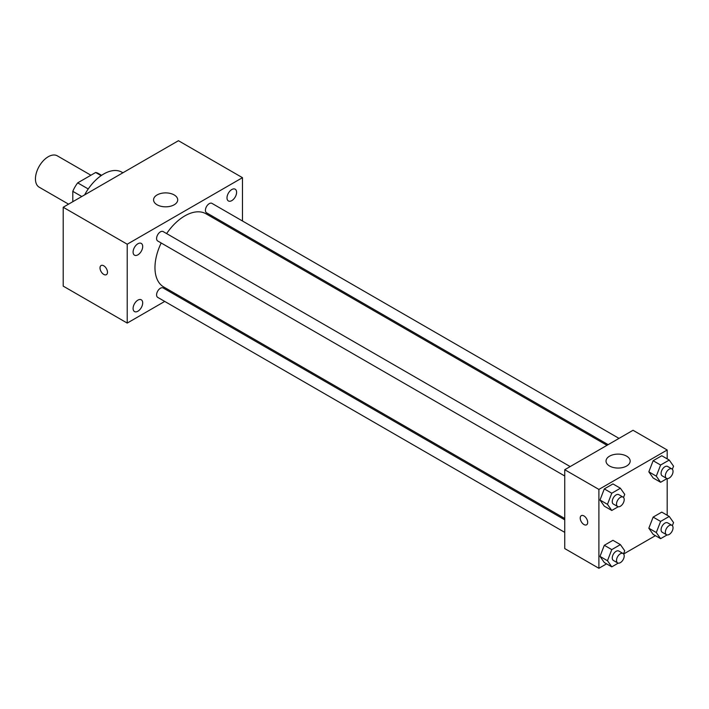 <?xml version="1.0" encoding="UTF-8"?>
<svg xmlns="http://www.w3.org/2000/svg" width="709" height="709" viewBox="0 0 709 709"><rect width="100%" height="100%" fill="white"/><g stroke="black" fill="none" stroke-linecap="round" stroke-linejoin="round"><path stroke-width="1.06" d="M90.912 175.229L57.314 155.838A18.106 10.458 120 0 0 43.355 160.686A18.106 10.458 120 0 0 35.45 178.916A18.106 10.458 120 0 0 39.199 187.203L68.56 204.157M88.244 188.966L77.689 182.869L95.653 172.491A23.37 13.498 120 0 1 98.356 173.457L101.6 175.327M72.797 201.71L72.797 191.333A23.37 13.498 120 0 1 77.689 182.869M81.783 196.517L72.797 191.333M101.13 175.655L95.653 172.491M122.887 172.783L121.859 172.19A36.221 20.916 120 0 0 84.655 194.86M164.727 301.422L127.221 323.082L63.198 286.117L63.198 207.25L178.446 140.71L242.469 177.675L242.469 220.986M231.799 189.542A6.789 3.917 120 0 0 227.367 195.516A6.789 3.917 120 0 0 228.404 200.957A6.789 3.917 120 0 0 235.193 197.04A6.789 3.917 120 0 0 235.193 189.206A6.789 3.917 120 0 0 231.799 189.542M137.892 243.754A6.789 3.917 120 0 0 133.46 249.736A6.789 3.917 120 0 0 134.497 255.169A6.789 3.917 120 0 0 141.286 251.252A6.789 3.917 120 0 0 141.286 243.417A6.789 3.917 120 0 0 137.892 243.754M137.892 300.137A6.789 3.917 120 0 0 133.46 306.12A6.789 3.917 120 0 0 134.497 311.561A6.789 3.917 120 0 0 141.286 307.635A6.789 3.917 120 0 0 141.286 299.801A6.789 3.917 120 0 0 137.892 300.137M127.221 323.082L127.221 244.215L63.198 207.25M127.221 244.215L242.469 177.675M174.175 204.786A12.071 6.966 180 0 1 161.023 206.301A12.071 6.966 180 0 1 153.569 199.858A12.071 6.966 180 0 1 165.64 192.892A12.071 6.966 180 0 1 177.711 199.858A12.071 6.966 180 0 1 174.175 204.786M176.736 294.492L175.593 295.148M107.484 272.247A5.282 3.049 60 0 1 106.385 274.667A5.282 3.049 60 0 1 101.103 271.618A5.282 3.049 60 0 1 101.103 265.521A5.282 3.049 60 0 1 105.171 266.938A5.282 3.049 60 0 1 107.484 272.247M106.385 274.667A5.282 3.049 60 0 1 101.112 271.618A5.282 3.049 60 0 1 101.103 265.521M242.469 233.536L242.469 234.856M619.01 438.384L211.982 203.386A5.433 3.137 120 0 0 209.261 203.651A5.433 3.137 120 0 0 205.424 210.307A5.433 3.137 120 0 0 206.549 212.797L608.145 444.658M564.745 519.821L163.15 287.96A5.433 3.137 120 0 0 160.429 288.235A5.433 3.137 120 0 0 156.592 294.891A5.433 3.137 120 0 0 157.717 297.372L564.745 532.37M570.178 466.575L163.15 231.577A5.433 3.137 120 0 0 160.429 231.843A5.433 3.137 120 0 0 156.884 236.638A5.433 3.137 120 0 0 157.717 240.989L564.745 475.987M161.182 242.983A42.256 24.398 120 0 0 154.97 267.63A42.256 24.398 120 0 0 163.717 286.977L564.745 518.501M607.001 445.314L205.973 213.781A42.256 24.398 120 0 0 166.615 233.58M606.576 563.85L598.892 568.29L564.745 548.571L564.745 469.712L633.04 430.283L667.187 449.993L667.187 458.865M655.408 535.658L623.636 553.995M653.14 477.963L648.832 471.831L653.14 460.717L661.772 455.736L653.14 460.717L648.832 471.831L653.14 477.963L660.611 482.28L656.295 476.147L660.611 465.024L669.234 460.052L673.55 466.185L672.354 469.278M604.307 562.547L600 556.405L604.307 545.292L612.939 540.311L604.307 545.292L600 556.405L604.307 562.547L611.778 566.854L607.471 560.722L611.778 549.608L620.402 544.627L624.718 550.76L623.521 553.853M667.187 478.566L667.187 515.248M598.892 568.29L598.892 489.423L667.187 449.993M653.14 534.356L648.832 528.214L653.14 517.1L661.772 512.12L653.14 517.1L648.832 528.214L653.14 534.356L660.611 538.663L656.295 532.53L660.611 521.416L669.234 516.436L673.55 522.568L672.354 525.661M604.307 506.155L600 500.022L604.307 488.909L612.939 483.928L604.307 488.909L600 500.022L604.307 506.155L611.778 510.471L607.471 504.338L611.778 493.225L620.402 488.244L624.718 494.377L623.521 497.47M598.892 489.423L564.745 469.712M609.563 466.017A12.071 6.966 180 0 1 606.027 461.08A12.071 6.966 180 0 1 618.097 454.114A12.071 6.966 180 0 1 630.168 461.08A12.071 6.966 180 0 1 622.724 467.523A12.071 6.966 180 0 1 609.563 466.017M587.69 522.382A5.282 3.049 60 0 1 586.591 524.802A5.282 3.049 60 0 1 581.309 521.753A5.282 3.049 60 0 1 581.309 515.656A5.282 3.049 60 0 1 585.377 517.074A5.282 3.049 60 0 1 587.69 522.382M586.591 524.802A5.282 3.049 60 0 1 581.318 521.753A5.282 3.049 60 0 1 581.309 515.656M618.239 506.74L611.778 510.471M623.078 497.115L618.806 494.652A5.433 3.137 120 0 0 614.623 496.105A5.433 3.137 120 0 0 612.248 501.573A5.433 3.137 120 0 0 613.374 504.064L617.645 506.527A5.433 3.137 120 0 0 623.078 503.39A5.433 3.137 120 0 0 623.078 497.115A5.433 3.137 120 0 0 618.895 498.569A5.433 3.137 120 0 0 616.52 504.037A5.433 3.137 120 0 0 617.645 506.527M607.471 504.338L600 500.022M611.778 493.225L604.307 488.909M620.402 488.244L612.939 483.928M667.072 478.548L660.611 482.28M671.91 468.924L667.639 466.46A5.433 3.137 120 0 0 663.456 467.913A5.433 3.137 120 0 0 661.08 473.382A5.433 3.137 120 0 0 662.206 475.872L666.478 478.336A5.433 3.137 120 0 0 671.91 475.198A5.433 3.137 120 0 0 671.91 468.924A5.433 3.137 120 0 0 667.718 470.377A5.433 3.137 120 0 0 665.352 475.845A5.433 3.137 120 0 0 666.478 478.336M656.295 476.147L648.832 471.831M660.611 465.024L653.14 460.717M669.234 460.052L661.772 455.736M618.239 563.132L611.778 566.854M623.078 553.499L618.806 551.035A5.433 3.137 120 0 0 614.623 552.497A5.433 3.137 120 0 0 612.248 557.956A5.433 3.137 120 0 0 613.374 560.447L617.645 562.911A5.433 3.137 120 0 0 623.078 559.773A5.433 3.137 120 0 0 623.078 553.499A5.433 3.137 120 0 0 618.895 554.961A5.433 3.137 120 0 0 616.52 560.429A5.433 3.137 120 0 0 617.645 562.911M607.471 560.722L600 556.405M611.778 549.608L604.307 545.292M620.402 544.627L612.939 540.311M667.072 534.941L660.611 538.663M671.91 525.307L667.639 522.843A5.433 3.137 120 0 0 663.456 524.297A5.433 3.137 120 0 0 661.08 529.765A5.433 3.137 120 0 0 662.206 532.255L666.478 534.719A5.433 3.137 120 0 0 671.91 531.582A5.433 3.137 120 0 0 671.91 525.307A5.433 3.137 120 0 0 667.718 526.769A5.433 3.137 120 0 0 665.352 532.229A5.433 3.137 120 0 0 666.478 534.719M656.295 532.53L648.832 528.214M660.611 521.416L653.14 517.1M669.234 516.436L661.772 512.12"/></g></svg>
